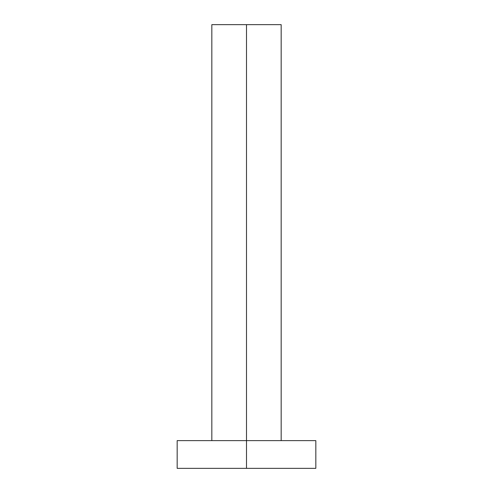 <?xml version="1.0" encoding="UTF-8"?>
<svg xmlns="http://www.w3.org/2000/svg" width="493" height="493" viewBox="0 0 493 493"><rect width="100%" height="100%" fill="white"/><g stroke="black" fill="none" stroke-linecap="round" stroke-linejoin="round"><path stroke-width="0.37" stroke-dasharray="2.46 1.85" d="M246.5 440.619L246.5 24.65L281.164 24.65L246.5 24.65L246.5 440.619L315.828 440.619L246.5 440.619L246.5 468.35L246.5 440.619L177.172 440.619L246.5 440.619M315.828 468.35L177.172 468.35L315.828 468.35M211.836 24.65L246.5 24.65L211.836 24.65"/><path stroke-width="0.74" d="M315.828 468.35L177.172 468.35L246.5 468.35L246.5 24.65L281.164 24.65L246.5 24.65L246.5 468.35L315.828 468.35L315.828 440.619L177.172 440.619L315.828 440.619M246.5 24.65L211.836 24.65L246.5 24.65M281.164 440.619L281.164 24.65M177.172 468.35L177.172 440.619M211.836 440.619L211.836 24.65"/></g></svg>
